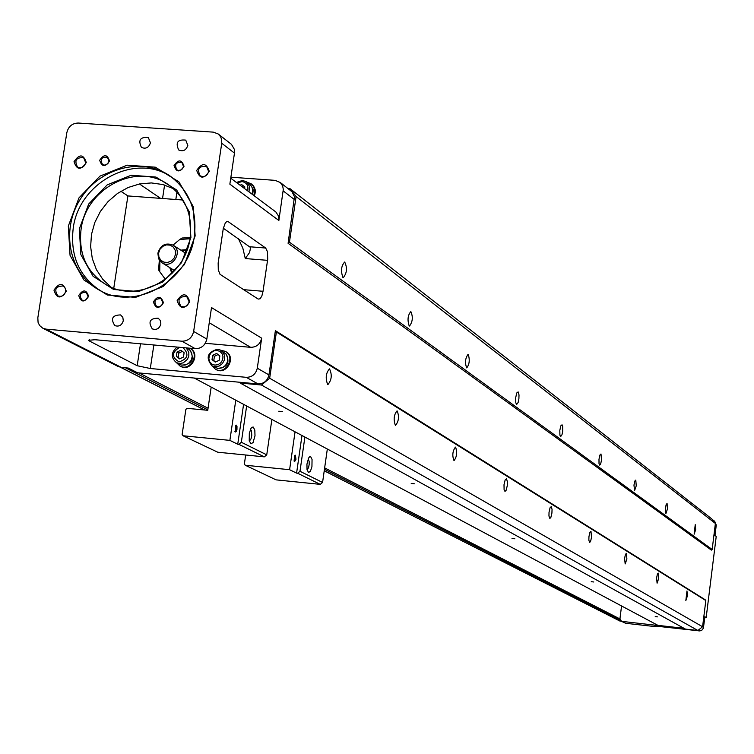 <?xml version="1.0" encoding="UTF-8"?>
<svg xmlns="http://www.w3.org/2000/svg" width="754" height="754" viewBox="0 0 754 754"><rect width="100%" height="100%" fill="white"/><g stroke="black" fill="none" stroke-linecap="round" stroke-linejoin="round"><path stroke-width="1.13" d="M235.776 400.186L229.876 440.374L183.043 435.765L217.774 452.221L264.305 456.858L266.746 454.851L271.883 419.45M236.341 425.133L236.992 426.378L236.954 429.516L236.266 431.486L235.371 432.014L235.804 425.199L236.341 425.133M243.58 404.351L237.736 444.238L229.876 440.374M237.736 444.238L238.829 444.342L241.337 442.268L266.746 454.851M238.829 444.342L264.305 456.858M253.269 427.075L254.814 430.091L255.003 435.737L253.071 442.541L250.912 443.852L249.235 440.628L249.31 433.437L250.912 428.508L251.987 427.235L253.269 427.075M246.643 405.991L241.337 442.268M183.043 435.765L182.129 434.511L185.88 409.365L187.133 408.329L207.755 410.299L211.186 387.075M249.338 441.156L251.016 438.875L251.751 435.473L251.525 431.015L250.498 429.318M234.862 431.363L235.663 430.93L236.294 428.856L236.219 426.538L235.418 425.633M621.277 621.23L619.675 620.891M240.196 383.041L685.452 629.1L697.902 630.495L702.577 626.753L269.668 378.235L276.388 332.014L275.38 330.676L268.942 374.908C267.5 380.864 263.862 383.871 258.028 383.937L239.602 382.24L240.196 383.041L261.468 385.011L269.668 378.235M697.902 630.495L261.468 385.011M702.577 626.753L705.829 600.552L705.216 599.779L275.38 330.676M246.247 377.32L150.291 368.508L137.181 365.718L89.311 340.959L88.51 340.299L95.013 339.724L195.248 348.687C201.412 348.593 205.276 345.389 206.832 339.064L211.506 307.585L261.676 338.178L257.293 368.188C255.823 374.201 252.138 377.245 246.247 377.32L258.028 383.937M46.022 329.13L181.931 341.204C188.161 341.1 192.063 337.858 193.646 331.458L221.742 143.251L221.629 139.433L220.564 136.662L218.16 133.939L213.241 132.129L78.209 123.034C72.186 123.26 68.397 126.465 66.833 132.657L37.832 317.792L38.068 322.335L39.585 325.502L42.846 328.244L46.022 329.13L121.337 367.424L128.312 368.065L137.596 372.806L134.429 371.873M239.602 382.24L137.596 372.806M121.337 367.424L118.171 366.491M205.305 343.296L250.639 347.321L209.254 322.74M113.76 288.226L127.907 195.927L120.866 191.252M127.907 195.927L160.564 198.359L139.443 183.967M182.93 200.017L160.564 198.359M223.335 228.255L250.62 247.557L249.555 252.543L245.276 258.556L242.854 248.226L238.481 238.764M230.733 178.208L275.841 211.959L278.537 216.087L278.867 220.479L283.297 189.433L282.656 185.927L280.309 182.525L275.116 180.357L230.894 177.19M190.027 348.348L190.253 348.461C200.979 353.711 190.979 372.325 180.63 366.359L180.225 366.133M261.676 338.178C260.205 344.182 256.53 347.236 250.639 347.321M225.7 351.581L225.908 351.694C236.643 357.104 226.417 375.671 216.068 369.554L215.663 369.319M220.799 350.233L225.295 351.345C236.049 356.765 225.814 375.332 215.456 369.215L211.968 365.831M225.795 353.551C230.375 362.655 227.576 367.603 217.397 368.386M220.837 350.261L226.492 354.455L227.793 357.999L227.463 361.882L225.55 365.351L222.439 367.716L218.735 368.517L215.003 367.509M217.576 349.215C207.341 352.259 205.484 357.801 212.015 365.85L215.587 366.774L219.291 365.963L222.411 363.588L224.334 360.11L224.673 356.208L223.363 352.665L220.658 350.158L217.576 349.215M217.02 350.422L213.872 350.883L211.129 352.702L209.348 355.52L208.858 358.791L209.772 361.863L211.912 364.116L214.843 365.124L217.991 364.672L220.733 362.853L222.524 360.026L223.005 356.755L222.091 353.683L219.951 351.421L217.02 350.422M216.577 353.438L219.838 355.926L219.197 360.271L215.286 362.108L212.025 359.62L212.675 355.285L216.577 353.438M212.675 355.285L214.428 356.274L218.047 354.559M215.578 361.977L213.787 360.601L214.428 356.274M212.025 359.62L213.787 360.601M189.772 348.197C200.31 353.598 190.253 371.939 179.999 366.02L176.511 362.693M190.074 350.242C194.796 359.3 192.053 364.267 181.865 365.153M186.672 347.914L189.603 349.781L191.667 352.834L192.204 356.623L191.092 360.393L188.557 363.4L185.098 365.068L181.394 365.049L179.518 364.314M177.115 347.066C170.932 352.41 170.696 357.603 176.427 362.646L179.735 363.513L183.203 362.881L187.388 359.404L188.811 355.992L188.83 352.363L186.257 347.877M179.678 347.292C171.582 352.41 171.403 357.273 179.141 361.882C188.038 358.781 189.301 354.012 182.92 347.585M180.885 350.233L184.117 352.712L183.467 357.038L179.584 358.876L176.361 356.397L177.002 352.071L180.885 350.233M177.002 352.071L178.821 353.07L182.374 351.383M179.914 358.725L178.17 357.387L178.821 353.07M176.361 356.397L178.17 357.387M195.145 235.955L184.41 264.607L163.09 286.558L135.513 297.387L107.238 294.984L83.892 279.951L70.047 255.352L68.322 226.068L79 197.84L99.962 176.125L127.172 165.173L155.333 167.181L178.905 181.855L193.147 206.398L195.145 235.955M66.277 291.223C60.885 299.168 56.786 298.82 53.977 290.177C59.368 282.232 63.468 282.58 66.277 291.223M189.763 301.675C184.296 309.724 180.083 309.366 177.143 300.61C182.609 292.571 186.813 292.92 189.763 301.675M209.273 171.318C203.834 179.329 199.65 179.028 196.709 170.423C202.138 162.43 206.332 162.723 209.273 171.318M86.286 162.553C80.923 170.451 76.833 170.159 74.033 161.676C79.387 153.778 83.477 154.07 86.286 162.553M184.042 166.276C179.706 172.657 176.37 172.421 174.042 165.56C178.368 159.179 181.705 159.414 184.042 166.276M109.528 160.979C105.221 167.322 101.941 167.086 99.679 160.282C103.977 153.948 107.257 154.184 109.528 160.979M163.448 302.75C159.085 309.168 155.739 308.886 153.401 301.892C157.765 295.474 161.111 295.757 163.448 302.75M88.614 296.388C84.288 302.759 80.989 302.477 78.727 295.54C83.053 289.168 86.342 289.451 88.614 296.388M160.875 324.022C159.414 328.64 156.549 330.261 152.299 328.885C147.925 321.864 149.895 318.301 158.189 318.197L160.413 320.61L160.875 324.022M123.288 320.742C121.846 325.304 119.019 326.934 114.815 325.615C110.414 318.688 112.337 315.115 120.574 314.918L122.827 317.321L123.288 320.742M187.821 145.409C186.125 150.31 183.081 151.827 178.689 149.952C175.286 142.534 177.642 139.254 185.748 140.121L187.821 145.409M150.442 142.836C148.774 147.68 145.776 149.207 141.432 147.407C137.963 140.084 140.263 136.785 148.331 137.52L150.442 142.836M88.114 296.511L86.163 292.279C80.178 292.42 78.765 295.012 81.932 300.064L84.118 300.478L85.786 299.932L88.114 296.511M162.911 302.872L160.998 298.65C154.928 298.641 153.448 301.223 156.559 306.407L158.802 306.878L160.517 306.341L162.28 304.625L162.911 302.872M109.019 161.158L107.398 157.209C101.498 156.832 99.877 159.282 102.535 164.551L104.175 165.135L106.521 164.664L108.359 162.939L109.019 161.158M183.495 166.455L181.931 162.525C175.965 161.969 174.268 164.4 176.841 169.801L178.51 170.442L180.932 170.008L182.44 168.802L183.495 166.455M85.72 162.751L83.628 157.699C76.145 157.313 74.118 160.442 77.549 167.096C81.507 168.613 84.231 167.162 85.72 162.751M208.641 171.526L206.662 166.54C199.037 165.767 196.86 168.849 200.102 175.786C204.221 177.529 207.067 176.106 208.641 171.526M189.131 301.826L186.728 296.473C178.981 296.36 177.058 299.64 180.979 306.303C185.003 307.698 187.727 306.209 189.131 301.826M65.711 291.364L65.296 288.198L63.232 285.983C55.645 286.2 53.873 289.508 57.898 295.898C61.771 297.104 64.373 295.596 65.711 291.364M194.353 236.181C197.246 210.328 189.056 190.215 169.801 175.852C141.978 156.483 99.255 167.953 80.094 199.508C60.443 230.762 69.377 273.985 99.226 290.064C135.004 311.638 189.103 281.261 194.353 236.181M100.15 290.563C79.066 276.256 70.075 255.521 73.204 228.377C78.784 181.855 136.323 151.837 171.95 177.397M79.33 228.858L88.718 203.995L107.181 184.89L131.139 175.267L155.927 177.058L176.653 189.989L189.169 211.582L190.913 237.576L181.478 262.76L162.741 282.043L138.5 291.572L113.628 289.479L93.072 276.266L80.867 254.626L79.33 228.858M81.074 229.263C78.322 253.994 86.767 272.543 106.408 284.899C137.812 304.079 185.522 277.453 190.14 237.793C192.685 214.984 185.418 197.275 168.34 184.673C137.087 161.742 85.984 188.104 81.074 229.263M173.543 188.726L162.855 184.551L151.365 182.93L139.622 183.929L128.161 187.492L117.492 193.458L108.095 201.535L100.423 211.374L94.797 222.515L91.479 234.447L90.631 246.643L92.29 258.537L96.389 269.593L102.751 279.291L111.083 287.18M278.867 220.479L229.857 184.146L234.466 153.119L234.353 149.339L231.478 144.363L218.406 134.137M251.563 184.08L253.636 186.106L255.116 189.414L255.342 192.213L254.418 195.917M246.926 182.148L251.167 183.769L253.542 186.427L254.767 190.828L253.825 195.484M251.28 185.899L253.231 189.942L252.675 194.617M246.737 182.006L250.158 184.636L251.977 187.096L252.731 190.14L252.024 194.136M248.999 191.865L249.47 186.285L246.539 181.855L242.571 180.423L236.407 182.449M247.557 190.79C248.679 185.682 246.841 182.6 242.025 181.554L237.171 183.024M240.121 185.23L241.591 184.523L244.833 186.917L244.588 188.575M241.591 184.523L244.833 186.935M241.817 186.502L243.288 185.795M280.007 182.27L292.081 191.818L294.456 196.756L288.094 243.316L289.451 242.185L296.096 196.54L290.092 188.726L288.075 188.585M250.064 246.794L265.681 248.028L267.444 251.666L267.708 259.206L263.033 291.28L261.892 295.87L260.196 298.754L258.198 299.093L220.017 274.324L218.283 269.923L218.151 263.033L223.278 228.528L225.323 222.864L226.869 221.488L228.273 221.704L226.643 221.582M159.923 260.959L159.725 271.694L165.362 279.291M189.98 238.754L179.782 239.47L173.024 245.116M171.95 273.579L169.763 267.613M180.828 250.158L187.171 249.593M170.687 268.188L172.694 272.825M186.803 250.592L181.752 250.752M157.878 253.184C160.574 245.022 165.635 242.345 173.062 245.144C183.627 251.139 172.242 269.564 162.119 262.854L158.576 258.782L157.878 253.184M158.613 252.986L158.868 256.897L160.743 260.168L163.872 262.156L167.633 262.458L171.29 261.016L174.099 258.122L175.522 254.334L175.267 250.413L173.382 247.142L170.244 245.163L166.483 244.862L162.836 246.304L160.027 249.206L158.613 252.986M179.782 239.47L182.157 238L190.14 237.746L182.157 238M159.725 271.694L158.604 269.941L159.405 260.271M265.681 248.028L228.273 221.704M342.91 277.453C340.61 270.969 341.204 265.823 344.691 262.006C347.434 267.849 346.972 273.061 343.287 277.623L342.91 277.453M409.186 325.898C407.235 319.979 407.791 315.2 410.845 311.562C413.154 316.934 412.711 321.76 409.497 326.039L409.186 325.898M468.281 354.521C469.94 359.978 469.422 364.436 466.726 367.886C464.756 362.928 465.19 358.433 468.017 354.399L468.281 354.521M518.139 391.892L519.016 394.926L518.893 398.838L518.139 402.457L516.679 404.417L515.793 402.843L515.661 397.792L516.763 392.975L518.139 391.892M562.041 424.804L562.71 426.594L562.682 431.297L561.984 434.719L560.674 436.575L559.902 435.115L559.817 430.374L560.825 425.84L562.041 424.804M600.995 453.993L601.532 460.1L600.608 464.125L599.713 465.124L599.025 463.757L598.987 459.29L599.92 455.001L600.995 453.993M327.632 384.427C325.276 378.074 325.898 372.9 329.517 368.885C332.241 374.71 331.713 379.931 327.943 384.549L327.632 384.427M395.341 425.275C393.343 419.469 393.918 414.662 397.075 410.855C399.366 416.208 398.875 421.043 395.586 425.369L395.341 425.275M455.633 447.188C457.329 452.551 456.792 457.037 454.021 460.628C452.061 455.689 452.532 451.175 455.425 447.103L455.633 447.188M506.499 478.799L507.404 481.759L507.272 485.699L506.132 490.279L504.991 491.391L504.106 489.836L504.002 484.765L505.152 479.93L506.499 478.799M551.268 506.622L552.051 509.365L551.919 513.078L550.872 517.404L549.855 518.469L548.95 516.028L549.025 512.258L550.071 507.706L551.268 506.622M590.976 531.297L591.522 537.357L590.561 541.457L589.647 542.475L588.855 540.194L588.949 536.641L589.911 532.333L590.976 531.297M288.094 243.316L711.38 550.118L712.162 549.496L715.386 523.474L711.757 518.893L290.092 188.726M715.386 523.474L296.096 196.54M667.073 503.521L667.45 508.959L665.914 513.531L665.396 508.309L666.197 504.445L667.073 503.521M635.792 480.081L636.244 485.83L634.576 490.618L633.963 485.105L634.83 481.043L635.792 480.081M712.162 549.496L289.451 242.185M694.142 534.19L695.235 524.652L695.678 529.61L694.142 534.19M704.83 617.347L706.187 617.498L704.905 616.734L703.388 628.139L702.031 630.042L699.882 630.947L654.265 625.924L655.66 626.659L655.726 626.093M706.187 617.498L716.225 536.424L714.981 535.481L716.272 525.086L715.282 524.322M705.829 600.552L276.388 332.014M658.27 573.125L658.666 578.535L657.092 583.181L656.593 577.95L657.413 574.077L658.27 573.125M626.423 553.332L626.885 559.044L625.179 563.917L624.585 558.403L625.471 554.322L626.423 553.332M685.848 600.552L686.969 590.976L687.394 595.933L685.848 600.552M593.784 581.984L591.249 581.683L593.784 581.984M684.001 628.299L657.969 625.377L194.259 378.046M655.217 616.593L657.507 616.866L655.217 616.593M514.841 538.78L512.013 538.441L514.841 538.78M414.408 483.823L411.213 483.446L414.408 483.823M278.791 411.222L282.467 411.646L278.791 411.222M714.594 522.475L712.313 519.591M698.609 629.929L701.55 627.573M621.569 605.962L619.967 618.497L621.456 621.324L684.481 628.563M713.171 520.119L714.698 521.316L716.272 525.086M621.456 621.324L625.697 623.294L655.66 626.659M295.059 431.806L289.602 469.704L245.229 465.227L276.105 479.864L320.252 484.36L322.571 482.456L327.33 449.026M295.436 455.218L295.964 459.309L294.55 461.712L295.436 455.218M301.986 435.501L296.586 473.126L289.602 469.704M296.586 473.126L297.613 473.229L299.988 471.288L322.571 482.456M297.613 473.229L320.252 484.36M310.686 456.698L312.052 459.478L311.939 466.632L310.45 471.193L308.527 472.532L307.029 469.563L306.944 464.144L308.622 458.017L309.602 456.83L310.686 456.698M304.899 437.056L299.988 471.288M245.229 465.227L244.362 464.049L245.681 455.001M307.095 469.921L308.527 467.659L309.159 464.549L309.159 461.382L308.207 458.884M294.088 461.118L294.626 455.68M620.231 620.09L324.446 469.271M207.821 409.799L125.466 367.801M139.038 372.947L208.057 408.244M324.644 467.885L619.948 618.93M120.81 367.358L204.739 410.006M324.239 470.741L620.09 621.098M195.248 348.687L181.931 341.204M137.181 365.718L140.508 343.786M89.509 339.677L89.311 340.959M153.854 344.983L150.291 368.508M162.553 198.5L164.589 185.041M176.945 192.082L175.823 199.49M268.942 374.908L257.293 368.188M206.832 339.064L193.646 331.458M234.466 153.119L221.742 143.251M294.456 199.621L283.193 190.885M243.617 289.668L263.033 291.28M267.566 260.337L245.276 258.556M703.605 627.215L702.596 626.631M625.697 623.294L622.342 621.588M698.949 630.947L697.997 630.41M251.44 427.744L251.987 427.235M619.873 621.032L324.229 470.807M204.551 409.988L120.565 367.321M118.331 366.576L42.846 328.244M134.598 371.958L126.663 367.914M216.068 369.554L215.456 369.215M212.015 365.85L215.173 367.603M180.63 366.359L179.999 366.02M176.427 362.646L179.688 364.408M169.801 175.852L171.243 176.87M168.34 184.673L169.593 185.55M162.119 262.854L174.683 270.677M173.279 245.276L185.71 253.306M159.32 260.149L158.604 269.941"/></g></svg>
